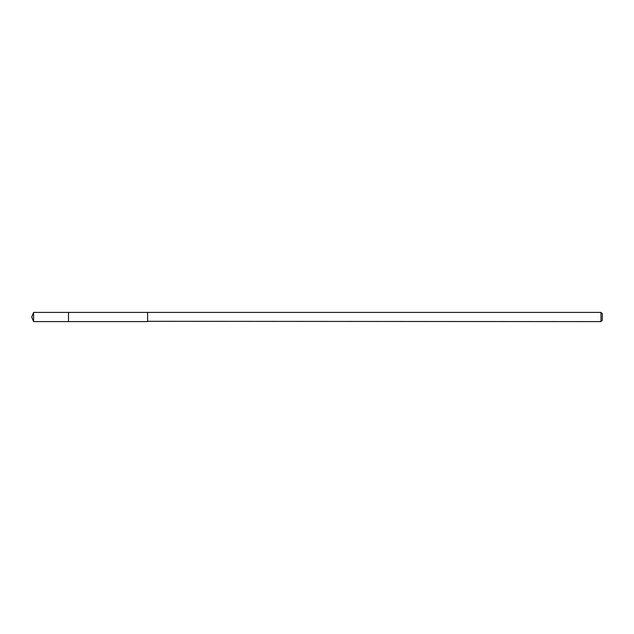 <?xml version="1.0" encoding="UTF-8"?>
<svg xmlns="http://www.w3.org/2000/svg" width="634" height="634" viewBox="0 0 634 634"><rect width="100%" height="100%" fill="white"/><g stroke="black" fill="none" stroke-linecap="round" stroke-linejoin="round"><path stroke-width="0.48" stroke-dasharray="3.17 2.38" d="M68.504 312.697L68.504 321.596L68.504 312.697M33.602 321.604L33.602 312.396M147.603 312.697L147.603 321.604L147.603 312.697M600.969 321.604L600.969 312.396M602.3 320.273L602.3 313.727"/><path stroke-width="0.95" d="M68.504 321.596L68.504 312.404L33.602 312.396L33.602 321.604L68.504 321.596L68.504 312.404L147.603 312.404L147.603 321.596L33.602 321.604L31.7 317L33.602 321.604M147.603 321.303L600.969 321.604L600.969 312.396L147.603 312.396L147.603 321.303M600.969 312.396L602.3 313.727L602.3 320.273L600.969 321.604M31.7 317L33.602 312.396"/></g></svg>
